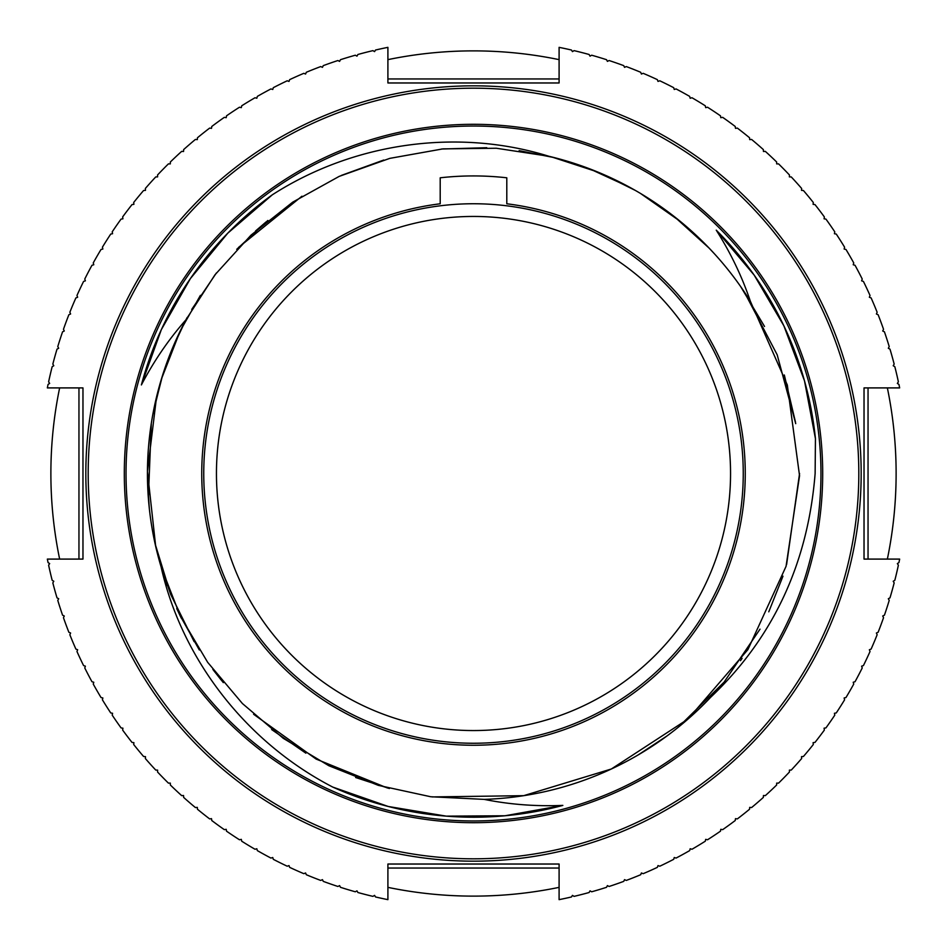 <?xml version="1.0" encoding="UTF-8"?>
<svg xmlns="http://www.w3.org/2000/svg" width="947" height="947" viewBox="0 0 947 947"><rect width="100%" height="100%" fill="white"/><g stroke="black" fill="none" stroke-linecap="round" stroke-linejoin="round"><path stroke-width="1.42" d="M387.903 59.637A422.622 422.622 0 0 1 559.097 59.637M887.363 387.903A422.622 422.622 0 0 1 887.363 559.097M559.097 887.363A422.622 422.622 0 0 1 387.903 887.363M559.097 864.031L387.903 864.031L559.097 864.031L559.097 899.65A434.661 434.661 0 0 0 571.455 896.975L572.45 895.377L574.06 896.371A434.661 434.661 0 0 0 589.105 892.512L590.028 890.855L591.674 891.79A434.661 434.661 0 0 0 606.542 887.303L607.406 885.611L609.087 886.475A434.661 434.661 0 0 0 623.753 881.361L624.547 879.645L626.263 880.438A434.661 434.661 0 0 0 640.705 874.72L641.415 872.968L643.167 873.679A434.661 434.661 0 0 0 657.36 867.357L657.999 865.582L659.775 866.221A434.661 434.661 0 0 0 673.696 859.32L674.252 857.509L676.063 858.077A434.661 434.661 0 0 0 689.676 850.595L690.162 848.772L691.985 849.258A434.661 434.661 0 0 0 705.278 841.208L705.681 839.362L707.527 839.776A434.661 434.661 0 0 0 720.466 831.182L720.797 829.323L722.668 829.655A434.661 434.661 0 0 0 735.227 820.528L735.488 818.658L737.358 818.906A434.661 434.661 0 0 0 749.527 809.259L749.704 807.377L751.598 807.554A434.661 434.661 0 0 0 763.353 797.41L763.448 795.516L765.342 795.622A434.661 434.661 0 0 0 776.658 784.992L776.682 783.098L778.576 783.122A434.661 434.661 0 0 0 789.443 772.018L789.384 770.124L791.266 770.065A434.661 434.661 0 0 0 801.659 758.523L801.517 756.641L803.411 756.499A434.661 434.661 0 0 0 813.307 744.531L813.094 742.661L814.965 742.436A434.661 434.661 0 0 0 824.364 730.066L824.068 728.196L825.938 727.9A434.661 434.661 0 0 0 834.792 715.151L834.425 713.292L836.272 712.925A434.661 434.661 0 0 0 844.594 699.809L844.144 697.975L845.979 697.525A434.661 434.661 0 0 0 853.756 684.065L853.223 682.254L855.034 681.722A434.661 434.661 0 0 0 862.232 667.966L861.628 666.167L863.427 665.563A434.661 434.661 0 0 0 870.033 651.512L869.358 649.749L871.122 649.074A434.661 434.661 0 0 0 877.147 634.75L876.389 633.022L878.129 632.265A434.661 434.661 0 0 0 883.539 617.704L882.722 616L884.427 615.183A434.661 434.661 0 0 0 889.221 600.41L888.322 598.741L889.991 597.853A434.661 434.661 0 0 0 894.169 582.89L893.21 581.269L894.832 580.298A434.661 434.661 0 0 0 898.383 565.181L897.354 563.595L898.94 562.565A434.661 434.661 0 0 0 899.65 559.097L864.031 559.097L864.031 387.903L899.65 387.903A434.661 434.661 0 0 0 898.94 384.435L897.354 383.405L898.383 381.819A434.661 434.661 0 0 0 894.832 366.702L893.21 365.731L894.169 364.11A434.661 434.661 0 0 0 889.991 349.147L888.322 348.259L889.221 346.59A434.661 434.661 0 0 0 884.427 331.817L882.722 331L883.539 329.296A434.661 434.661 0 0 0 878.129 314.735L876.389 313.978L877.147 312.25A434.661 434.661 0 0 0 871.122 297.926L869.358 297.251L870.033 295.488A434.661 434.661 0 0 0 863.427 281.437L861.628 280.833L862.232 279.034A434.661 434.661 0 0 0 855.034 265.278L853.223 264.746L853.756 262.935A434.661 434.661 0 0 0 845.979 249.475L844.144 249.025L844.594 247.191A434.661 434.661 0 0 0 836.272 234.075L834.425 233.708L834.792 231.849A434.661 434.661 0 0 0 825.938 219.1L824.068 218.804L824.364 216.934A434.661 434.661 0 0 0 814.965 204.564L813.094 204.339L813.307 202.469A434.661 434.661 0 0 0 803.411 190.501L801.517 190.359L801.659 188.477A434.661 434.661 0 0 0 791.266 176.935L789.384 176.876L789.443 174.982A434.661 434.661 0 0 0 778.576 163.878L776.682 163.902L776.658 162.008A434.661 434.661 0 0 0 765.342 151.378L763.448 151.484L763.353 149.59A434.661 434.661 0 0 0 751.598 139.446L749.704 139.623L749.527 137.741A434.661 434.661 0 0 0 737.358 128.094L735.488 128.342L735.227 126.472A434.661 434.661 0 0 0 722.668 117.345L720.797 117.677L720.466 115.818A434.661 434.661 0 0 0 707.527 107.224L705.681 107.638L705.278 105.792A434.661 434.661 0 0 0 691.985 97.742L690.162 98.228L689.676 96.405A434.661 434.661 0 0 0 676.063 88.923L674.252 89.492L673.696 87.68A434.661 434.661 0 0 0 659.775 80.779L657.999 81.418L657.36 79.643A434.661 434.661 0 0 0 643.167 73.321L641.415 74.032L640.705 72.28A434.661 434.661 0 0 0 626.263 66.562L624.547 67.355L623.753 65.639A434.661 434.661 0 0 0 609.087 60.525L607.406 61.389L606.542 59.697A434.661 434.661 0 0 0 591.674 55.21L590.028 56.145L589.105 54.488A434.661 434.661 0 0 0 574.06 50.629L572.45 51.623L571.455 50.025A434.661 434.661 0 0 0 559.097 47.35L559.097 82.969L387.903 82.969L559.097 82.969M82.969 559.097L82.969 387.903L82.969 559.097L47.35 559.097A434.661 434.661 0 0 0 48.06 562.565L49.646 563.595L48.617 565.181A434.661 434.661 0 0 0 52.168 580.298L53.79 581.269L52.831 582.89A434.661 434.661 0 0 0 57.009 597.853L58.678 598.741L57.779 600.41A434.661 434.661 0 0 0 62.573 615.183L64.278 616L63.461 617.704A434.661 434.661 0 0 0 68.871 632.265L70.611 633.022L69.853 634.75A434.661 434.661 0 0 0 75.878 649.074L77.642 649.749L76.967 651.512A434.661 434.661 0 0 0 83.573 665.563L85.372 666.167L84.768 667.966A434.661 434.661 0 0 0 91.966 681.722L93.777 682.254L93.244 684.065A434.661 434.661 0 0 0 101.021 697.525L102.856 697.975L102.406 699.809A434.661 434.661 0 0 0 110.728 712.925L112.575 713.292L112.208 715.151A434.661 434.661 0 0 0 121.062 727.9L122.932 728.196L122.636 730.066A434.661 434.661 0 0 0 132.035 742.436L133.906 742.661L133.693 744.531A434.661 434.661 0 0 0 143.589 756.499L145.483 756.641L145.341 758.523A434.661 434.661 0 0 0 155.734 770.065L157.616 770.124L157.557 772.018A434.661 434.661 0 0 0 168.424 783.122L170.318 783.098L170.342 784.992A434.661 434.661 0 0 0 181.658 795.622L183.552 795.516L183.647 797.41A434.661 434.661 0 0 0 195.402 807.554L197.296 807.377L197.473 809.259A434.661 434.661 0 0 0 209.642 818.906L211.512 818.658L211.773 820.528A434.661 434.661 0 0 0 224.332 829.655L226.203 829.323L226.534 831.182A434.661 434.661 0 0 0 239.473 839.776L241.319 839.362L241.722 841.208A434.661 434.661 0 0 0 255.015 849.258L256.838 848.772L257.324 850.595A434.661 434.661 0 0 0 270.937 858.077L272.748 857.509L273.304 859.32A434.661 434.661 0 0 0 287.225 866.221L289.001 865.582L289.64 867.357A434.661 434.661 0 0 0 303.833 873.679L305.585 872.968L306.295 874.72A434.661 434.661 0 0 0 320.737 880.438L322.454 879.645L323.247 881.361A434.661 434.661 0 0 0 337.913 886.475L339.594 885.611L340.458 887.303A434.661 434.661 0 0 0 355.326 891.79L356.972 890.855L357.895 892.512A434.661 434.661 0 0 0 372.94 896.371L374.55 895.377L375.545 896.975A434.661 434.661 0 0 0 387.903 899.65L387.903 864.031M387.903 82.969L387.903 47.35A434.661 434.661 0 0 0 375.545 50.025L374.55 51.623L372.94 50.629A434.661 434.661 0 0 0 357.895 54.488L356.972 56.145L355.326 55.21A434.661 434.661 0 0 0 340.458 59.697L339.594 61.389L337.913 60.525A434.661 434.661 0 0 0 323.247 65.639L322.454 67.355L320.737 66.562A434.661 434.661 0 0 0 306.295 72.28L305.585 74.032L303.833 73.321A434.661 434.661 0 0 0 289.64 79.643L289.001 81.418L287.225 80.779A434.661 434.661 0 0 0 273.304 87.68L272.748 89.492L270.937 88.923A434.661 434.661 0 0 0 257.324 96.405L256.838 98.228L255.015 97.742A434.661 434.661 0 0 0 241.722 105.792L241.319 107.638L239.473 107.224A434.661 434.661 0 0 0 226.534 115.818L226.203 117.677L224.332 117.345A434.661 434.661 0 0 0 211.773 126.472L211.512 128.342L209.642 128.094A434.661 434.661 0 0 0 197.473 137.741L197.296 139.623L195.402 139.446A434.661 434.661 0 0 0 183.647 149.59L183.552 151.484L181.658 151.378A434.661 434.661 0 0 0 170.342 162.008L170.318 163.902L168.424 163.878A434.661 434.661 0 0 0 157.557 174.982L157.616 176.876L155.734 176.935A434.661 434.661 0 0 0 145.341 188.477L145.483 190.359L143.589 190.501A434.661 434.661 0 0 0 133.693 202.469L133.906 204.339L132.035 204.564A434.661 434.661 0 0 0 122.636 216.934L122.932 218.804L121.062 219.1A434.661 434.661 0 0 0 112.208 231.849L112.575 233.708L110.728 234.075A434.661 434.661 0 0 0 102.406 247.191L102.856 249.025L101.021 249.475A434.661 434.661 0 0 0 93.244 262.935L93.777 264.746L91.966 265.278A434.661 434.661 0 0 0 84.768 279.034L85.372 280.833L83.573 281.437A434.661 434.661 0 0 0 76.967 295.488L77.642 297.251L75.878 297.926A434.661 434.661 0 0 0 69.853 312.25L70.611 313.978L68.871 314.735A434.661 434.661 0 0 0 63.461 329.296L64.278 331L62.573 331.817A434.661 434.661 0 0 0 57.779 346.59L58.678 348.259L57.009 349.147A434.661 434.661 0 0 0 52.831 364.11L53.79 365.731L52.168 366.702A434.661 434.661 0 0 0 48.617 381.819L49.646 383.405L48.06 384.435A434.661 434.661 0 0 0 47.35 387.903L82.969 387.903M864.031 387.903L864.031 559.097M59.637 559.097A422.622 422.622 0 0 1 59.637 387.903M473.5 88.189A385.311 385.311 0 0 1 858.811 473.5A385.311 385.311 0 0 1 473.5 858.811A385.311 385.311 0 0 1 88.189 473.5A385.311 385.311 0 0 1 473.5 88.189M822.694 473.5A349.194 349.194 0 0 0 473.5 124.306A349.194 349.194 0 0 0 124.306 473.5A349.194 349.194 0 0 0 473.5 822.694A349.194 349.194 0 0 0 822.694 473.5M126.034 473.5A347.466 347.466 0 0 1 473.5 126.034A347.466 347.466 0 0 1 820.966 473.5A347.466 347.466 0 0 1 473.5 820.966A347.466 347.466 0 0 1 126.034 473.5M750.355 301.253C742.081 276.678 730.717 252.979 716.252 230.168A343.714 343.714 0 0 1 815.438 438.603L815.13 473.5C807.945 563.418 773.095 638.041 710.581 697.359A326.064 326.064 0 0 1 484.248 799.386C509.687 804.512 535.884 806.524 562.849 805.4A343.714 343.714 0 0 1 332.752 787.075C244.74 741.56 181.362 657.62 161.097 566.886A326.064 326.064 0 0 1 185.896 319.873C168.744 339.322 153.899 361.02 141.387 384.932A343.714 343.714 0 0 1 272.31 194.822C354.959 141.707 459.141 128.319 548.822 156.255A326.064 326.064 0 0 1 750.355 301.253L787.324 385.015L799.552 475.749L786.057 566.353L747.905 649.618L688.09 718.998L611.336 769L523.703 795.669L432.116 796.924M795.527 422.362L784.329 374.988M764.525 326.455L740.625 286.515M709.137 248.126L674.371 216.662M629.566 187.21L589.496 168.767M554.717 157.711L519.122 150.644M486.77 147.708L441.432 149.022M383.748 160.031L341.299 175.444M301.939 196.218L238.597 247.368M216.413 272.937L191.732 309.42M185.73 320.193L171.833 349.739M156.563 396.9L147.448 471.476L155.699 546.407M170.756 594.586L161.097 566.898L180.415 616.402L207.677 662.332L242.42 703.538L283.283 738.329L328.858 765.732L378.315 785.359L430.719 796.747L484.248 799.386M267.847 220.473L236.738 249.31M200.397 295.369L180.475 330.491M161.783 377.853L152.787 414.668M266.095 221.906L255.56 230.973M187.198 317.446L184.547 322.418M162.588 375.261L153.378 411.566M795.729 423.652L777.179 354.782L744.093 291.581M714.701 254.092L708.758 247.735M680.135 221.278L640.646 193.543M635.129 190.323L600.753 173.301M597.332 171.869L551.651 156.942M548.81 156.255L496.323 148.241L442.924 148.88L389.821 158.362L339.192 176.379L292.694 202.161L250.991 235.164L214.945 274.843L185.896 319.873M332.74 787.075L388.234 806.477L446.215 816.136L505 815.769L562.849 805.4M221.113 679.934L212.862 669.411M181.22 618.036L176.734 608.566M167.252 585.424L155.616 546.052M148.348 497.862L151.319 423.321M161.321 379.368L179.942 331.58M740.471 660.71A326.064 326.064 0 0 0 742.093 658.366M387.43 787.999L316.132 759.08L253.595 714.251M223.338 682.633L213.975 670.89M194.159 641.687L170.661 594.349L155.119 543.827M148.726 502.478L147.779 488.356M147.637 484.971L149.354 508.835M179.693 614.899L199.332 649.985M271.635 729.557L305.869 753.173M355.634 777.511L389.383 788.52M601.771 773.273L610.176 769.532M638.385 754.795L666.972 735.961M678.301 727.225L724.147 682.053L760.015 629.151M768.775 611.821L782.98 576.167M786.602 564.519L799.564 473.5M815.438 438.615L804.5 380.86L783.867 325.815L754.167 275.092L716.252 230.168M272.31 194.81L227.777 233.175L190.418 278.56L161.333 329.639L141.387 384.932M506.799 177.799L506.799 203.783A271.765 271.765 0 0 1 703.088 618.9A271.765 271.765 0 0 1 243.912 618.9A271.765 271.765 0 0 1 440.201 203.783L440.201 177.799A297.571 297.571 0 0 1 506.799 177.799M203.747 473.5A269.753 269.753 0 0 0 473.5 743.253A269.753 269.753 0 0 0 743.253 473.5A269.753 269.753 0 0 0 473.5 203.747A269.753 269.753 0 0 0 203.747 473.5M730.551 473.5A257.051 257.051 0 0 0 473.5 216.449A257.051 257.051 0 0 0 216.449 473.5A257.051 257.051 0 0 0 473.5 730.551A257.051 257.051 0 0 0 730.551 473.5M387.903 868.044L559.097 868.044M868.044 559.097L868.044 387.903M473.5 861.166A387.666 387.666 0 0 0 861.166 473.5A387.666 387.666 0 0 0 473.5 85.834A387.666 387.666 0 0 0 85.834 473.5A387.666 387.666 0 0 0 473.5 861.166M78.956 387.903L78.956 559.097M559.097 78.956L387.903 78.956"/></g></svg>
